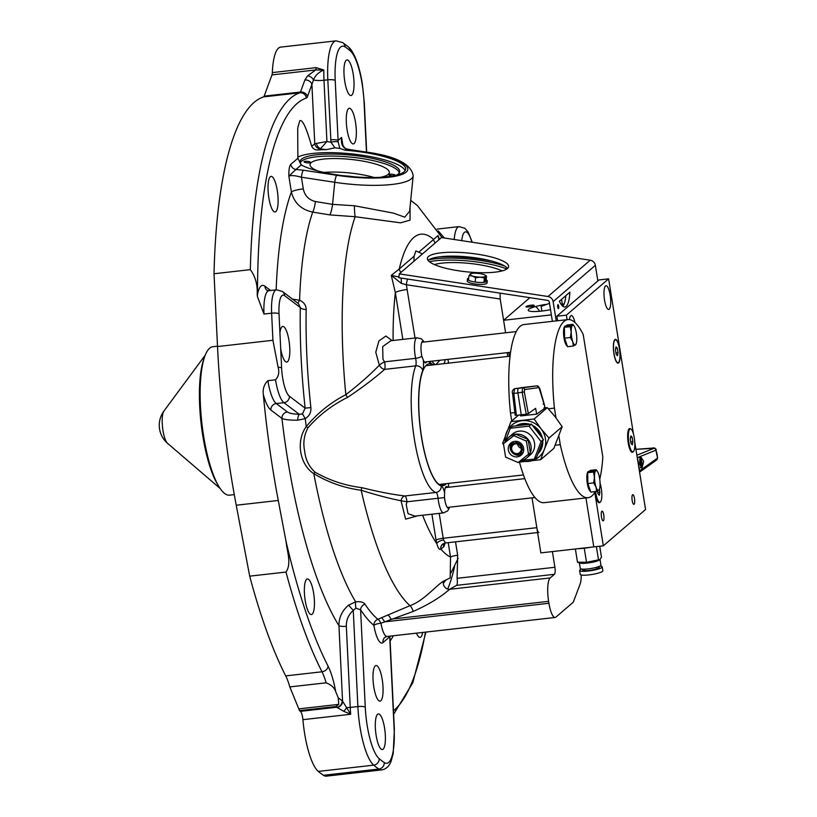 <?xml version="1.0" encoding="UTF-8"?>
<svg xmlns="http://www.w3.org/2000/svg" width="817" height="817" viewBox="0 0 817 817"><rect width="100%" height="100%" fill="white"/><g stroke="black" fill="none" stroke-linecap="round" stroke-linejoin="round"><path stroke-width="1.23" d="M424.135 341.996A10.958 2.859 83.6 0 0 422.838 341.149A10.958 2.859 83.6 0 0 421.49 354.251A10.958 2.859 83.6 0 0 421.848 356.202L423.308 360.052A10.958 2.859 83.6 0 0 425.626 362.881A10.958 2.859 83.6 0 0 426.699 361.757M447.747 487.351A10.958 2.859 83.6 0 0 446.45 486.493A10.958 2.859 83.6 0 0 444.591 492.906L444.499 497.594A10.958 2.859 83.6 0 0 444.775 499.636A10.958 2.859 83.6 0 0 448.584 508.297A10.958 2.859 83.6 0 0 449.656 507.173M361.911 487.678C378.639 491.834 392.977 494.602 404.926 495.96L435.992 492.447A67.719 17.668 -96.4 0 1 414.352 439.046A67.719 17.668 -96.4 0 1 415.72 365.863L384.654 369.376C374.37 378.414 361.972 387.779 347.46 397.45C332.274 404.936 319.1 415.056 307.927 427.802C303.995 435.257 302.923 443.141 304.71 451.444C305.589 459.767 309.03 466.681 315.035 472.165C329.465 480.416 345.091 485.594 361.911 487.678A5.974 0.817 -79.8 0 0 361.155 490.271C344.039 487.963 328.26 482.418 313.799 473.656C299.573 464.516 295.764 440.914 306.252 426.586C317.292 413.239 330.487 402.607 345.836 394.682C359.123 384.409 370.295 374.584 379.333 365.199L375.769 352.219L378.935 340.914L385.91 336.022L392.068 340.618M406.253 504.681L408.02 513.627L414.944 516.109L443.631 512.862A14.941 3.901 -96.4 0 1 438.433 501.046A14.941 3.901 -96.4 0 1 438.055 498.268L406.989 501.781L406.253 504.681M410.052 206.915L410.042 220.151L400.575 222.827L355.16 216.719L329.864 214.902L312.727 212.093C301.279 209.693 294.171 202.984 291.393 191.964L288.861 176.155C288.707 169.977 289.351 166.045 290.791 164.34L297.868 158.263L301.187 164.963A55.77 12.858 5.8 0 0 357.111 177.044A55.77 12.858 5.8 0 0 404.109 171.774A55.77 12.858 5.8 0 0 405.661 169.17A55.77 12.858 5.8 0 0 345.264 150.236L339.862 148.439L334.919 147.826L326.402 149.623A55.77 12.858 5.8 0 0 318.681 149.919C315.444 150.246 313.115 149.051 311.716 146.355C306.263 127.411 302.27 118.904 299.747 120.814L297.705 128.085L297.868 158.263M393.11 340.495A163.165 42.555 -96.4 0 1 395.346 292.598L391.292 275.4L399.268 268.967A5.974 5.678 -130.7 0 0 401.004 272.367M422.43 253.944L415.894 250.88L414.096 256.211L399.268 268.967A163.165 42.555 -96.4 0 1 433.582 239.452L438.065 235.51L439.372 239.381M442.048 237.655L417.354 205.516L410.716 200.339M289.81 686.913L326.116 682.818C331.13 684.728 334.327 687.659 335.716 691.611L338.269 697.841L338.728 704.366L335.756 706.531L299.461 710.627A19.914 5.198 83.6 0 0 298.808 708.88L289.81 686.913A39.839 10.386 -96.4 0 0 285.705 675.894A317.68 82.864 -96.4 0 1 249.696 576.159L236.236 505.223A308.714 80.526 -96.4 0 1 230.803 474.156A308.714 80.526 -96.4 0 1 217.516 346.551L214.023 273.756A317.68 82.864 -96.4 0 1 263.595 96.886A5.974 1.563 83.6 0 0 264.157 96.151L300.452 92.045A5.974 5.116 20.2 0 1 307.498 96.59A11.949 3.115 83.6 0 1 306.375 98.05A311.706 81.312 83.6 0 0 257.518 294.406L257.406 296.469L263.983 314.055L271.622 313.197A29.872 7.792 -96.4 0 1 276.595 289.81L268.956 290.668A29.872 7.792 83.6 0 0 263.983 314.055M249.696 576.159L286.001 572.053C291.822 563.689 286.981 551.158 286.001 541.232L278.27 500.474A308.714 80.526 -96.4 0 1 272.837 469.407A308.714 80.526 -96.4 0 1 263.329 394.611C262.614 388.953 264.136 384.307 267.884 380.671L275.523 379.803C278.658 376.392 279.516 372.205 278.097 367.242L272.929 340.28L271.622 313.197A5.974 1.389 177.3 0 1 279.026 313.81L280.701 348.869A17.923 4.677 83.6 0 0 286.777 362.064A17.923 4.677 83.6 0 0 288.983 340.628A17.923 4.677 83.6 0 0 282.753 326.443A17.923 4.677 83.6 0 0 279.935 332.917M277.29 190.555A17.923 4.677 83.6 0 0 271.05 176.38A17.923 4.677 83.6 0 0 268.844 197.816A17.923 4.677 83.6 0 0 275.074 212.001A17.923 4.677 83.6 0 0 277.29 190.555M405.12 170.651A55.77 12.858 5.8 0 0 356.998 154.484A55.77 12.858 5.8 0 0 297.807 157.17M396.725 175.052A50.092 11.55 5.8 0 0 398.308 173.98A50.092 11.55 5.8 0 0 399.707 171.641A50.092 11.55 5.8 0 0 356.396 155.73A50.092 11.55 5.8 0 0 301.442 159.244A50.092 11.55 5.8 0 0 300.033 161.582A50.092 11.55 5.8 0 0 302.28 165.514M414.096 256.211L413.913 261.266M504.753 266.056A50.092 11.55 5.8 0 0 428.854 259.826M313.626 593.122A17.923 4.677 83.6 0 0 307.396 578.947A17.923 4.677 83.6 0 0 305.18 600.383A17.923 4.677 83.6 0 0 311.42 614.568A17.923 4.677 83.6 0 0 313.626 593.122M364.954 604.141A5.974 5.137 146.5 0 0 360.603 609.809L355.885 608.144L353.261 610.391C348.481 614.701 346.173 620.001 346.337 626.271A5.974 1.389 -2.7 0 1 338.943 625.659C338.892 617.519 342.098 610.677 348.573 605.142L355.64 601.833C360.297 601.353 363.402 602.119 364.954 604.141A222.52 58.048 83.6 0 0 377.883 619.296A5.974 1.869 -113.8 0 1 380.947 623.197A5.974 1.307 -9.9 0 0 373.859 625.362A228.29 59.549 -96.4 0 1 360.603 609.809L365.27 707.165A43.822 11.428 83.6 0 0 379.221 758.727A366.476 95.599 83.6 0 0 384.266 762.547A5.974 5.627 124 0 1 378.853 769.032A49.796 12.99 -96.4 0 0 381.784 769.89L326.371 776.15A49.796 12.99 -96.4 0 1 323.44 775.292A372.45 97.152 -96.4 0 1 318.313 771.411A49.796 12.99 -96.4 0 1 304.608 733.4A49.796 12.99 -96.4 0 1 302.923 719.675A7.966 2.073 83.6 0 0 300.411 711.352L336.716 707.246L335.756 706.531M353.21 74.092A17.923 4.677 83.6 0 0 346.97 59.907A17.923 4.677 83.6 0 0 344.764 81.353A17.923 4.677 83.6 0 0 351.004 95.528A17.923 4.677 83.6 0 0 353.21 74.092M355.528 122.458A17.923 4.677 83.6 0 0 349.298 108.283A17.923 4.677 83.6 0 0 347.082 129.719A17.923 4.677 83.6 0 0 353.322 143.904A17.923 4.677 83.6 0 0 355.528 122.458M384.572 728.09A17.923 4.677 83.6 0 0 378.342 713.915A17.923 4.677 83.6 0 0 376.126 735.351A17.923 4.677 83.6 0 0 382.366 749.536A17.923 4.677 83.6 0 0 384.572 728.09M382.254 679.724A17.923 4.677 83.6 0 0 376.024 665.538A17.923 4.677 83.6 0 0 373.808 686.985A17.923 4.677 83.6 0 0 380.048 701.16A17.923 4.677 83.6 0 0 382.254 679.724M416.987 337.799L390.853 340.75L382.673 346.622L382.969 359.306L384.572 361.849L415.639 358.336A14.941 3.901 -96.4 0 1 415.148 355.671A14.941 3.901 -96.4 0 1 416.987 337.799L421.409 338.861L424.227 341.986M445.275 483.776A67.719 17.668 -96.4 0 1 444.887 484.808A5.974 5.178 -158.6 0 0 445.102 484.777M435.91 364.566L439.883 360.266M445.306 359.654L444.162 363.636M301.187 164.963L295.938 169.476L303.413 170.222A5.974 1.246 98.7 0 0 301.422 177.218L303.291 188.87A9.957 1.685 -9.1 0 0 291.393 191.964A247.388 64.533 -96.4 0 0 276.156 289.861M303.413 170.222L336.757 175.298A5.974 1.246 98.7 0 0 334.766 182.293L301.422 177.218C295.111 175.492 290.923 175.134 288.861 176.155L295.938 169.476A5.974 5.678 49.3 0 1 290.791 164.34M303.291 188.87C304.68 195.671 308.724 199.889 315.403 201.523A9.957 2.042 -80.6 0 1 312.727 212.093A224.297 58.507 -96.4 0 0 299.573 300.268A5.974 1.307 -68.4 0 1 297.551 302.944M315.403 201.523L332.539 204.362L354.435 205.751A9.957 1.042 -91.3 0 0 355.16 216.719A213.176 55.607 -96.4 0 0 345.836 394.682L347.46 397.45M354.435 205.751L393.58 213.145L404.742 217.169L409.603 211.307M315.035 472.165A5.974 1.134 -54.6 0 0 313.799 473.656A224.297 58.507 -96.4 0 0 355.64 601.833A5.974 1.256 82.8 0 0 355.885 608.144M379.333 365.199A5.974 1.471 150 0 1 384.572 361.849A5.974 1.563 83.6 0 1 384.776 362.911A5.974 1.563 83.6 0 1 384.654 369.376A5.974 3.973 51.3 0 1 379.333 365.199M307.927 427.802L306.252 426.586A224.297 58.507 -96.4 0 1 305.252 418.631L297.705 420.193C289.739 420.244 284.479 419.642 281.936 418.406L270.846 410.011A35.846 9.355 -96.4 0 1 263.329 394.611M267.884 380.671A29.872 7.792 83.6 0 0 276.299 403.557L287.39 411.952C289.33 413.3 293.313 414.096 299.339 414.342L302.464 413.902L305.139 408.153A228.29 59.549 -96.4 0 1 300.309 307.539L298.501 303.658L282.447 291.506L276.595 289.81M291.883 299.002L299.573 300.268C303.873 302.106 306.079 305.19 306.181 309.51A222.52 58.048 83.6 0 0 310.889 407.591C311.226 412.391 309.347 416.078 305.252 418.631L302.464 413.902M282.447 291.506A5.974 5.596 -52.9 0 1 284.571 295.631L300.309 307.539A5.974 2.625 -178.9 0 0 306.181 309.51M280.701 348.869L281.62 367.987A23.897 6.23 83.6 0 0 289.392 396.245L305.139 408.153L310.889 407.591M270.846 410.011A5.974 5.596 -52.9 0 1 276.299 403.557L283.938 402.699L299.339 414.342A5.974 1.91 -88.1 0 0 297.705 420.193M287.39 411.952A5.974 5.596 -52.9 0 0 281.936 418.406A247.388 64.533 -96.4 0 0 338.943 625.659L342.568 701.17L350.697 714.272L343.783 711.301A5.974 0.572 -51.5 0 0 346.776 707.563A5.974 1.389 -2.7 0 0 350.238 707.42L357.877 706.552L353.261 610.391L348.573 605.142M389.638 636.177A5.974 5.678 -130.7 0 0 389.709 636.811L389.862 636.147M336.941 707.461A5.974 5.423 -42.4 0 0 342.568 701.17A13.94 3.636 -96.4 0 0 342.17 700.792A5.974 5.596 -52.9 0 1 336.716 707.246A7.966 2.073 83.6 0 1 336.941 707.461L343.783 711.301M455.518 541.834L457.663 555.254L457.081 578.324A5.974 1.563 -96.4 0 1 456.601 585.35L449.616 589.302C440.383 597.37 428.282 604.733 413.29 611.402L384.797 621.839L381.682 617.642L410.001 605.673C423.921 600.812 436.881 584.727 443.508 581.214L450.187 577.874L450.524 557.112L448.216 542.662M548.932 603.283L384.797 621.839L380.947 623.197A17.923 4.677 83.6 0 0 387.033 636.474L555.162 617.468A17.923 4.677 -96.4 0 1 548.932 603.283L548.615 601.343A19.914 5.198 -96.4 0 1 550.209 577.925L554.426 574.3A5.974 1.563 83.6 0 0 554.906 567.274L552.394 551.577M384.266 762.547A43.822 11.428 83.6 0 0 394.131 728.999L389.709 636.811L383.02 642.571A23.897 6.23 -96.4 0 1 373.859 625.362A5.974 5.566 129.8 0 1 377.883 619.296L381.682 617.642M581.193 574.984A15.931 4.156 -96.4 0 1 580.172 583.91L573.309 602.17L555.948 617.101A17.923 4.677 -96.4 0 1 555.162 617.468M326.402 149.623L319.907 148.868A5.974 5.678 49.3 0 1 314.759 143.731L326.933 141.504L320.621 148.582A5.974 4.739 77.7 0 1 316.587 143.884M271.969 74.898A5.974 1.563 83.6 0 0 272.327 72.59L316.118 67.648L323.818 70.007L315.75 69.956L271.969 74.898L264.157 96.151M316.118 67.648A5.974 1.563 -96.4 0 1 315.75 69.956L307.549 75.869A5.974 4.412 42.9 0 1 313.493 79.974L307.498 96.59M270.601 290.484L264.902 286.175A35.846 9.355 -96.4 0 0 257.518 294.406A5.974 2.247 -0.1 0 0 257.202 294.089C257.61 284.52 255.323 276.381 250.329 269.651A317.68 82.864 -96.4 0 1 299.9 92.781A5.974 1.563 -96.4 0 0 300.452 92.045L304.884 80.005A5.974 5.116 20.2 0 1 311.92 84.549L314.759 143.731L311.716 146.355M323.818 70.007C318.538 72.274 315.096 75.603 313.493 79.974A9.957 2.318 177.3 0 0 323.992 80.26L326.933 141.504L330.967 142.229L327.821 79.831A49.796 12.99 -96.4 0 1 336.093 40.85L342.68 42.586A5.974 5.627 -56 0 1 345.08 46.896A43.822 11.428 83.6 0 0 335.215 80.444A5.974 1.389 177.3 0 0 327.821 79.831L323.992 80.26A49.796 12.99 83.6 0 1 323.818 70.007M335.215 80.444L338.095 140.463A5.974 1.389 177.3 0 0 330.691 139.85M336.757 175.298A57.762 13.317 5.8 0 0 406.212 172.091A57.762 13.317 5.8 0 0 363.974 151.901L346.561 149.113C342.497 147.591 340.842 143.7 341.608 137.44L338.095 140.463L338.167 142.025A5.974 1.583 169.8 0 0 330.967 142.229L334.919 147.826M350.564 149.858A5.974 1.246 -81.3 0 1 350.881 149.736L364.28 151.778A5.974 1.246 -81.3 0 0 363.974 151.901M345.264 150.236L346.561 149.113A5.974 2.625 -77.6 0 1 347.266 149.072L347.266 149.072C344.784 148.765 343.017 146.427 341.986 142.025L341.986 142.035M342.813 144.926L341.608 137.44L341.986 142.025M338.167 142.025L339.862 148.439M416.445 633.144A17.923 4.677 83.6 0 0 420.081 637.383A17.923 4.677 83.6 0 0 422.675 632.44M299.461 710.627L300.411 711.352M550.209 577.925L449.616 589.302A5.974 5.239 62.7 0 1 443.508 581.214M548.615 601.343L390.924 619.174A5.974 1.777 66.5 0 0 387.809 614.976M457.663 555.254A5.974 1.011 -9.1 0 0 450.524 557.112A163.165 42.555 -96.4 0 1 440.955 549.157L440.741 549.29C439.342 549.892 438.024 548.003 436.789 543.632A163.165 42.555 -96.4 0 1 422.593 515.241M442.691 544.061A5.974 5.678 -130.7 0 0 440.955 549.157L443.56 546.91A11.949 3.115 -96.4 0 0 444.887 543.05M439.209 513.362L443.202 538.27A5.974 1.563 83.6 0 0 443.56 540.017L445.541 542.876M538.903 532.408A5.974 1.563 -96.4 0 1 536.82 527.69L532.041 497.859L540.854 552.884L593.785 546.9L585.942 497.941L593.785 546.9L603.334 545.827L645.563 509.522L634.768 442.16M492.079 261.134A55.77 12.858 5.8 0 0 439.617 256.824M597.86 280.956L595.358 265.341A5.974 5.678 49.3 0 0 590.211 260.204L441.476 237.563L399.247 273.879L398.859 277.729L547.594 300.37A1.991 1.889 49.3 0 1 549.31 302.086L552.394 321.336L551.363 314.872L503.599 320.274L505.6 332.795L500.198 299.032L406.366 284.745L415.016 338.024M402.842 339.392L395.346 292.598A9.957 1.685 170.9 0 1 407.244 289.504M407.601 279.057A5.974 1.246 -81.3 0 0 406.366 284.745L401.28 283.346L391.292 275.4L398.941 276.973M500.198 299.032L500.075 293.14M401.28 283.346A5.974 1.348 -87.4 0 0 400.994 278.056M438.249 230.915L444.336 238.002M438.852 239.82L438.065 235.51L439.28 239.452M418.753 252.208L433.582 239.452A5.974 5.678 -130.7 0 0 435.328 242.853M507.786 356.447L507.183 352.658M580.744 568.826A15.931 4.156 -96.4 0 1 580.816 569.398M250.329 269.651L214.023 273.756M272.327 72.59A49.796 12.99 -96.4 0 1 280.691 47.11L336.093 40.85M257.202 294.089L257.406 296.469M444.887 484.808L440.618 485.288M443.56 540.017A5.974 2.727 -14.4 0 0 436.789 543.632A11.949 3.115 -96.4 0 1 436.064 540.129L431.907 514.189M537.606 532.561L445.265 542.999L442.61 544.132A5.974 5.668 -130.3 0 0 440.741 549.29M417.701 515.793L405.589 519.132L401.045 500.739C390.169 498.666 376.872 495.173 361.155 490.271A213.176 55.607 -96.4 0 0 410.001 605.673A5.974 1.368 67.9 0 1 413.29 611.402M401.045 500.739A5.974 4.483 91.9 0 1 404.926 495.96A5.974 1.563 83.6 0 1 406.835 500.678A5.974 1.563 83.6 0 1 406.989 501.781L401.045 500.739M448.594 487.249A11.949 3.115 -96.4 0 1 448.574 483.398M446.348 483.654A61.346 16.003 -96.4 0 1 421.582 437.105A61.346 16.003 -96.4 0 1 432.928 364.903M167.597 443.365A23.897 23.897 0 0 1 163.941 411.033L163.941 411.033A16.902 4.412 83.6 0 0 162.971 430.488A16.902 4.412 83.6 0 0 167.597 443.365L220.243 488.566M217.506 346.194L212.828 346.714A74.684 19.485 83.6 0 0 203.617 436.064A74.684 19.485 83.6 0 0 229.597 495.153L234.275 494.622M323.91 172.438A39.839 9.181 -174.2 0 1 357.703 173.97A39.839 9.181 -174.2 0 1 374.155 177.503A39.839 9.181 5.8 0 0 357.703 173.97A39.839 9.181 5.8 0 0 323.91 172.438M502.149 270.887A39.839 9.181 5.8 0 0 477.843 264.473A39.839 9.181 5.8 0 0 434.348 264.575M506.928 268.946A49.796 11.479 5.8 0 0 480.192 262.451A49.796 11.479 5.8 0 0 429.354 261.716M399.217 172.979A49.796 11.479 5.8 0 0 398.083 170.692A49.796 11.479 5.8 0 0 361.41 158.457A49.796 11.479 5.8 0 0 301.82 160.98A49.796 11.479 5.8 0 0 300.258 162.992M308.08 161.429A3.288 0.756 5.8 0 0 304.036 161.756A3.288 0.756 5.8 0 0 306.538 162.757A3.288 0.756 5.8 0 0 310.583 162.42A3.288 0.756 5.8 0 0 308.08 161.429M395.285 175.4A3.288 0.756 5.8 0 0 395.316 175.318A3.288 0.756 5.8 0 0 392.824 174.317A3.288 0.756 5.8 0 0 388.78 174.654A3.288 0.756 5.8 0 0 391.272 175.655A3.288 0.756 5.8 0 0 393.334 175.808M380.518 177.279A39.839 9.181 5.8 0 0 389.311 172.54A39.839 9.181 5.8 0 0 359.061 160.469A39.839 9.181 5.8 0 0 310.041 164.544A39.839 9.181 5.8 0 0 317.711 170.947M508.756 352.484L509.369 356.263M529.089 306.916A4.187 0.705 -9.1 0 0 534.093 305.619A4.187 0.705 -9.1 0 0 531.06 305.221A4.187 0.705 -9.1 0 0 526.066 306.528A4.187 0.705 -9.1 0 0 529.089 306.916M564.179 303.863L563.546 304.404A17.923 3.023 -9.1 0 0 562.219 303.699M545.572 304.424A17.923 3.023 -9.1 0 0 528.385 310.593A17.923 3.023 -9.1 0 0 550.525 309.674M529.886 297.674L503.599 320.274M535.676 306.528A81.659 21.303 -96.4 0 1 539.69 311.267M543.162 304.833A6.577 1.716 83.6 0 0 543.234 305.374M599.872 566.12A11.448 1.93 170.9 0 1 601.782 566.467A11.448 1.93 170.9 0 1 602.231 566.896L602.854 570.777A11.448 1.93 170.9 0 1 593.285 574.249A11.448 1.93 170.9 0 1 580.683 574.821A11.448 1.93 170.9 0 1 580.233 574.392L579.61 570.521A11.448 1.93 170.9 0 1 581.612 569.041M602.231 566.896A11.448 1.93 170.9 0 1 592.672 570.368A11.448 1.93 170.9 0 1 580.06 570.94A11.448 1.93 170.9 0 1 579.61 570.521M598.064 566.845A8.466 1.43 170.9 0 1 598.953 567.059A8.466 1.43 170.9 0 1 593.254 569.735A8.466 1.43 170.9 0 1 582.889 570.358A8.466 1.43 170.9 0 1 583.552 569.173M599.719 546.236L601.486 557.255L599.627 559.89A10.458 1.767 170.9 0 1 589.956 562.699A10.458 1.767 170.9 0 1 579.907 563.046L577.486 562.188L586.504 562.28L600.056 559.553L600.934 565.119A10.458 1.767 170.9 0 1 592.202 568.285A10.458 1.767 170.9 0 1 580.693 568.806A10.458 1.767 170.9 0 1 580.284 568.418L579.396 562.872M590.129 547.319A13.94 2.349 170.9 0 1 578.365 548.646M598.504 559.819L596.39 546.614M586.504 562.28L584.257 548.227M577.486 562.188L575.372 548.983M643.663 461.38L641.937 468.049L639.292 463.801L641.018 457.132L643.663 461.38M636.862 455.222L653.927 448.329L635.922 449.33M639.384 470.949L639.588 470.827A1.991 1.757 54.6 0 1 639.517 471.797M637.097 456.662A1.991 1.797 68 0 1 637.464 457.612L639.588 470.827L657.246 458.276A1.991 1.757 54.6 0 1 656.592 460.042L639.578 472.144M653.927 448.329A1.991 1.797 68 0 1 655.949 450.147L657.031 453.813A3.983 0.674 170.9 0 1 656.705 454.15L657.583 458L656.592 460.042M656.705 454.15L655.949 450.147L637.26 457.704M640.783 460.584A4.984 1.297 -96.4 0 1 641.018 461.758M641.171 462.912A4.984 1.297 -96.4 0 1 641.243 463.995M640.834 459.91L640.691 461.983L640.007 460.625L639.946 461.452L640.773 465.424L640.916 463.351L641.6 464.71L641.662 463.882L640.834 459.91M640.518 464.567L640.579 463.739M561.555 299.553L562.596 306.089M549.514 303.342L541.13 306.406L541.875 311.042M604.529 300.002A11.949 3.115 83.6 0 0 608.685 309.459A11.949 3.115 83.6 0 0 610.156 295.162A11.949 3.115 83.6 0 0 606 285.705A11.949 3.115 83.6 0 0 604.529 300.002M595.011 492.1A11.949 3.115 83.6 0 0 595.184 493.284A11.949 3.115 83.6 0 0 598.452 502.394A11.949 3.115 83.6 0 0 600.158 502.159M630.612 428.925A11.949 3.115 83.6 0 0 628.896 429.078A11.949 3.115 83.6 0 0 628.212 442.834A11.949 3.115 83.6 0 0 631.48 451.944A11.949 3.115 83.6 0 0 633.185 451.709M613.924 353.669A11.949 3.115 83.6 0 0 617.192 362.779A11.949 3.115 83.6 0 0 619.552 348.828A11.949 3.115 83.6 0 0 614.609 339.913A11.949 3.115 83.6 0 0 613.924 353.669M633.492 434.184L608.614 278.842L599.065 279.925L556.837 316.23L557.562 320.754M608.614 278.842L566.385 315.148L567.11 319.672M594.786 492.467L603.334 545.827M566.385 315.148L556.837 316.23M574.964 322.521A11.949 3.115 83.6 0 0 571.277 315.556A11.949 3.115 83.6 0 0 569.439 319.6M602.527 511.401A4.871 1.266 -96.4 0 1 603.896 516.038A4.871 1.266 -96.4 0 1 603.477 520.623A4.871 1.266 -96.4 0 1 602.691 520.603A4.871 1.266 -96.4 0 1 601.241 514.659A4.871 1.266 -96.4 0 1 602.425 511.299A4.871 1.266 -96.4 0 1 602.527 511.401M633.246 494.908A4.871 1.266 -96.4 0 1 634.615 499.544A4.871 1.266 -96.4 0 1 634.196 504.13A4.871 1.266 -96.4 0 1 633.42 504.109A4.871 1.266 -96.4 0 1 631.96 498.166A4.871 1.266 -96.4 0 1 633.144 494.816A4.871 1.266 -96.4 0 1 633.246 494.908M619.654 359.797A11.52 3.002 83.6 0 0 619.102 347.011A11.52 3.002 83.6 0 0 615.446 339.801A11.52 3.002 83.6 0 0 613.833 342.701A11.52 3.002 83.6 0 0 614.374 355.487A11.52 3.002 83.6 0 0 618.04 362.697A11.52 3.002 83.6 0 0 619.654 359.797M615.436 349.809L616.018 346.755L617.325 348.195L618.04 352.689L617.458 355.752L616.161 354.312L615.436 349.809M615.712 348.369L617.325 348.195M615.936 352.924L618.04 352.689M507.5 268.507A40.83 9.416 5.8 0 0 508.644 266.597A40.83 9.416 5.8 0 0 473.329 253.627A40.83 9.416 5.8 0 0 428.537 256.487A40.83 9.416 5.8 0 0 427.393 258.397A40.83 9.416 5.8 0 0 462.708 271.367A40.83 9.416 5.8 0 0 507.5 268.507M428.067 260.419A40.83 9.416 -174.2 0 1 428.149 260.347A40.83 9.416 -174.2 0 1 468.744 257.008A40.83 9.416 -174.2 0 1 507.571 268.436M558.511 308.56A1.991 0.521 83.6 0 0 558.695 306.395A1.991 0.521 83.6 0 0 557.98 304.649A1.991 0.521 83.6 0 0 557.888 304.69A1.991 0.521 83.6 0 0 557.705 306.855A1.991 0.521 83.6 0 0 558.43 308.601A1.991 0.521 83.6 0 0 558.511 308.56M399.247 273.879L547.982 296.51A5.974 5.678 49.3 0 1 553.14 301.647L556.224 320.907M559.369 301.207A29.872 7.792 83.6 0 0 564.874 306.998A29.872 7.792 83.6 0 0 569.868 292.19L559.369 301.207M565.834 295.652A29.872 7.792 -96.4 0 1 562.852 306.304M598.238 502.179A11.52 3.002 83.6 0 0 598.881 502.363L599.872 502.251A11.52 3.002 83.6 0 0 601.486 499.34A11.52 3.002 83.6 0 0 600.087 483.337M595.634 491.528A11.52 3.002 83.6 0 0 599.872 502.251M597.768 492.477L599.872 492.243L599.29 495.296L597.993 493.856L597.533 490.986M599.402 489.281L599.872 492.243M631.265 451.74A11.52 3.002 83.6 0 0 631.909 451.913L632.889 451.801A11.52 3.002 83.6 0 0 634.513 448.901A11.52 3.002 83.6 0 0 633.961 436.115A11.52 3.002 83.6 0 0 630.305 428.905A11.52 3.002 83.6 0 0 628.682 431.805A11.52 3.002 83.6 0 0 629.233 444.591A11.52 3.002 83.6 0 0 632.889 451.801M632.899 441.793L632.317 444.857L631.01 443.417L630.295 438.913L630.877 435.859L632.184 437.289L632.899 441.793L630.795 442.028M630.571 437.473L632.184 437.289M630.305 428.905L629.315 429.017A11.52 3.002 83.6 0 0 628.733 429.333M599.749 479.313A89.625 23.376 83.6 0 0 602.834 457.06L583.185 334.398A89.625 23.376 83.6 0 0 567.927 319.58L523.983 324.543A89.625 23.376 83.6 0 0 520.082 326.381A89.625 23.376 83.6 0 0 510.472 413.065L511.738 420.959M567.927 319.58A89.625 23.376 83.6 0 0 564.026 321.408A89.625 23.376 83.6 0 0 554.416 408.102L555.979 417.814M519.459 462.208A89.625 23.376 83.6 0 0 544.112 502.669L588.056 497.696A89.625 23.376 83.6 0 0 595.317 491.568M558.889 436.002L560.278 444.673A89.625 23.376 83.6 0 0 588.056 497.696M510.472 413.065L514.833 412.575M548.381 408.786L554.416 408.102M555.182 445.255L560.278 444.673M591.324 385.215L594.429 404.619M527.006 387.105L523.003 387.524M520.511 414.913L520.643 415.945L536.718 414.127L544.959 408.112L544.285 404.313L545.041 407.989M543.152 404.078L544.224 404.527L538.995 387.605L524.616 389.556L524.31 391.874L528.333 413.637L535.584 408.337L536.718 414.127M543.979 407.867L544.959 408.112L543.979 407.867M505.12 441.742A20.915 19.874 49.3 0 1 506.366 432.826A20.915 19.874 49.3 0 1 522.114 420.684A20.915 19.874 49.3 0 1 541.12 428.905L548.983 438.045L544.377 449.258A20.915 19.874 49.3 0 1 528.63 461.391A20.915 19.874 49.3 0 1 520.725 460.717M503.629 444.775L502.649 443.284L510.972 421.613L534.134 418.998L541.12 428.905A20.915 19.874 49.3 0 1 544.377 449.258L540.66 459.705L517.488 462.32M522.982 452.802A12.398 11.775 49.3 0 1 521.266 452.23M513.699 443.427A12.398 11.775 49.3 0 1 513.393 441.64M548.983 438.045L562.178 426.699L555.192 416.803L547.329 407.652L545 407.795M534.134 418.998L547.329 407.652M540.66 459.705L553.855 448.359L562.178 426.699M510.972 421.613L518.54 415.118M538.995 387.605A1.991 1.889 -97.7 0 0 536.892 385.89L514.506 388.749A1.991 1.951 -98.4 0 0 514.434 388.759L523.871 387.36A1.991 1.951 -98.4 0 0 523.809 387.37L523.809 387.37A1.991 1.951 -98.4 0 0 523.748 387.381M512.586 393.202L513.822 393.396L516.385 415.312L515.149 415.199L512.545 393.263C511.799 391.7 512.433 390.189 514.434 388.759M524.31 391.874L517.937 392.936A3.983 1.042 -96.4 0 1 518.438 388.31L514.506 388.749L513.822 393.396L517.937 392.936L521.236 414.832L526.25 414.199L522.186 392.446L522.523 387.84L536.912 385.89L523.881 387.36M539.731 388.708A1.991 0.756 -15.9 0 0 539.771 388.432L544.285 404.313M524.616 389.556A1.991 1.889 -97.7 0 0 522.523 387.84L518.438 388.31M529.886 386.696L533.889 386.278M516.385 415.312L521.236 414.832M528.333 413.637L526.25 414.199M515.874 425.861A17.923 17.034 49.3 0 1 522.584 423.594A17.923 17.034 49.3 0 1 529.763 424.299M532.357 425.33A17.923 17.034 49.3 0 1 542.406 438.218M542.784 441.2A17.923 17.034 49.3 0 1 537.923 453.833M516.375 425.81A17.923 17.034 49.3 0 1 521.879 424.197A17.923 17.034 49.3 0 1 527.68 424.534M533.797 427.168A17.923 17.034 49.3 0 1 541.038 436.462M542.079 443.008A17.923 17.034 49.3 0 1 538.025 453.578M508.94 437.115A13.695 13.011 49.3 0 1 515.558 434.184L505.488 441.956A13.695 13.011 49.3 0 1 508.94 437.115L512.463 434.082A13.695 13.011 49.3 0 1 519.255 431.141A13.695 13.011 49.3 0 1 533.378 439.27A13.695 13.011 49.3 0 1 530.315 454.855L526.791 457.877A13.695 13.011 49.3 0 1 520.439 460.768M515.915 434.154A13.695 13.011 49.3 0 1 528.058 439.403L515.558 434.184M528.293 439.689A13.695 13.011 49.3 0 1 530.376 452.71L528.058 439.403M530.233 453.057A13.695 13.011 49.3 0 1 526.791 457.877M511.799 442.344A7.966 7.578 -130.7 0 0 522.053 454.262M514.751 441.354A7.966 7.578 -130.7 0 0 509.011 452.128A7.966 7.578 -130.7 0 0 521.185 455.151A7.966 7.578 -130.7 0 0 514.751 441.354M521.736 460.502L534.338 459.083L541.079 441.548L529.059 426.127L531.407 424.105L512.657 426.229L510.308 428.241L504.835 442.497M529.059 426.127L510.308 428.241M541.079 441.548L543.417 439.526L531.407 424.105M534.338 459.083L536.687 457.06L543.417 439.526M503.721 445.388L503.844 446.133M512.218 442.12A10.458 9.937 -130.7 0 0 512.249 444.468M520.01 453.506A10.458 9.937 -130.7 0 0 522.339 453.895M521.226 454.691A10.458 9.937 49.3 0 1 518.713 454.201M511.36 445.643A10.458 9.937 49.3 0 1 511.258 443.1M528.528 454.528L526.383 441.098L513.842 435.675L503.456 443.692L505.6 457.122L518.141 462.534L530.376 452.71M503.456 443.692L505.488 441.956M513.842 435.675L515.711 434.062M526.383 441.098L528.252 439.485M515.68 443.856A4.984 4.728 -130.7 0 0 512.096 450.596A4.984 4.728 -130.7 0 0 519.704 452.485A4.984 4.728 -130.7 0 0 515.68 443.856M517.57 444.019A4.984 4.728 -130.7 0 0 521.256 448.308M515.527 442.885A5.974 5.678 49.3 0 1 522.196 448.053A5.974 5.678 49.3 0 1 517.386 454.518A5.974 5.678 49.3 0 1 510.727 449.35A5.974 5.678 49.3 0 1 515.527 442.885M571.012 325.554L567.131 326.085L571.012 325.554M571.185 331.988L570.429 337.513L572.737 341.68A9.957 2.594 -96.4 0 1 571.185 331.988L570.235 326.657L572.441 325.391A9.957 2.594 83.6 0 0 571.185 331.988M574.065 325.983L572.942 324.329L572.441 325.391A9.957 2.594 -96.4 0 1 574.208 326.208A9.957 2.594 -96.4 0 1 575.25 328.495A9.957 2.594 -96.4 0 1 576.802 338.187A9.957 2.594 -96.4 0 1 576.189 343.691A9.957 2.594 -96.4 0 1 575.546 344.774L576.046 343.712M572.737 341.68L573.34 346.04L575.546 344.774A9.957 2.594 -96.4 0 1 572.737 341.68M573.34 346.04L567.509 346.694L564.598 338.167L564.394 327.311L567.11 324.982L572.942 324.329M564.598 338.167L570.429 337.513M564.394 327.311L570.235 326.657M567.202 345.826A9.957 2.594 -96.4 0 1 563.812 336.614A9.957 2.594 -96.4 0 1 564.802 326.259A9.957 2.594 -96.4 0 1 565.231 326.054L565.956 325.973M594.296 470.939L590.415 471.47L594.296 470.939M594.47 477.363L593.714 482.888L596.022 487.065A9.957 2.594 -96.4 0 1 594.47 477.363L593.52 472.032L595.726 470.776A9.957 2.594 83.6 0 0 594.47 477.363M597.35 471.368L596.226 469.704L595.726 470.776A9.957 2.594 -96.4 0 1 597.503 471.583A9.957 2.594 -96.4 0 1 598.534 473.87A9.957 2.594 -96.4 0 1 600.087 483.562A9.957 2.594 -96.4 0 1 599.474 489.077A9.957 2.594 -96.4 0 1 598.83 490.159L599.331 489.087M596.022 487.065L596.624 491.415L598.83 490.159A9.957 2.594 -96.4 0 1 596.022 487.065M596.624 491.415L590.793 492.079L587.883 483.552L587.689 472.696L590.395 470.367L596.226 469.704M587.883 483.552L593.714 482.888M587.689 472.696L593.52 472.032M590.497 491.211A9.957 2.594 -96.4 0 1 587.096 481.999A9.957 2.594 -96.4 0 1 588.087 471.644A9.957 2.594 -96.4 0 1 588.516 471.44L589.251 471.358M468.733 278.035A9.957 2.298 5.8 0 0 467.436 279.005L467.242 280.936A9.957 2.298 5.8 0 0 474.8 283.948A9.957 2.298 5.8 0 0 487.055 282.927L487.249 281.007A9.957 2.298 5.8 0 0 486.176 279.802M467.436 279.005A9.957 2.298 5.8 0 0 474.994 282.018A9.957 2.298 5.8 0 0 487.249 281.007M484.828 279.914L484.961 281.171L485.584 279.271L485.441 278.015L484.828 279.914M485.329 275.298L486.544 276.115L485.533 276.35A7.966 1.838 5.8 0 0 485.441 275.39A7.966 1.838 5.8 0 0 485.135 275.166A7.966 1.838 5.8 0 0 483.307 274.369A7.966 1.838 5.8 0 0 475.606 273.195A7.966 1.838 5.8 0 0 470.674 273.705A7.966 1.838 5.8 0 0 470.122 274.012A7.966 1.838 5.8 0 0 472.349 275.993L468.968 275.635L471.143 273.766M475.157 282.049L475.596 277.739L472.349 275.993A7.966 1.838 5.8 0 0 480.059 277.167A7.966 1.838 5.8 0 0 485.533 276.35L484.379 277.974L480.059 277.167L475.596 277.739M468.509 280.211L468.968 275.635M483.94 282.355L484.379 277.974M486.033 281.211L486.544 276.115M421.848 356.202A5.974 2.053 -12.1 0 1 415.639 358.336A5.974 1.563 83.6 0 1 415.843 359.409A5.974 1.563 83.6 0 1 415.72 365.863A5.974 5.178 21.4 0 1 422.736 370.458A61.745 16.105 83.6 0 0 421.49 437.187A61.745 16.105 83.6 0 0 441.231 485.88A11.949 3.115 -96.4 0 1 444.591 492.906M444.499 497.594L438.055 498.268A5.974 1.563 83.6 0 0 437.902 497.165A5.974 1.563 83.6 0 0 435.992 492.447A5.974 5.739 -74.1 0 0 441.231 485.88M217.516 346.551L272.929 340.28M379.221 758.727A5.974 5.566 130 0 1 373.726 765.151A49.796 12.99 -96.4 0 1 360.021 727.14A49.796 12.99 -96.4 0 1 357.877 706.552A5.974 1.389 177.3 0 1 365.27 707.165M346.337 626.271L350.238 707.42A49.796 12.99 83.6 0 0 350.697 714.272L302.923 719.675M366.455 152.115L364.065 102.278A43.822 11.428 83.6 0 0 362.186 84.161A43.822 11.428 83.6 0 0 350.125 50.715A5.974 5.566 -50 0 0 348.226 46.783L342.68 42.586M409.603 211.389L413.188 175.778A63.736 14.696 -174.2 0 1 411.411 178.76A63.736 14.696 -174.2 0 1 334.766 182.293L332.539 204.362A9.957 2.042 -80.6 0 1 329.864 214.902M447.961 359.347L448.564 363.136M430.079 361.369A5.974 5.739 103.4 0 1 430.641 363.432A10.958 2.859 -96.4 0 1 428.976 361.502M433.357 364.852A61.745 16.105 83.6 0 0 430.641 363.432M431.151 363.974A67.719 17.668 -96.4 0 1 431.856 365.025M284.571 295.631A23.897 6.23 83.6 0 0 279.026 313.81M281.62 367.987A5.974 1.389 177.3 0 0 278.097 367.242M289.392 396.245A5.974 5.596 127.1 0 1 283.938 402.699A29.872 7.792 -96.4 0 1 275.523 379.803M387.033 636.474L384.848 637.383A5.974 5.678 -130.7 0 0 383.02 642.571M394.131 728.999A5.974 1.389 -2.7 0 1 394.366 729.367L393.202 753.683L391.057 761.393C389.178 766.305 386.084 769.144 381.784 769.89M323.44 775.292L378.853 769.032A372.45 97.152 -96.4 0 1 373.726 765.151L318.313 771.411M338.269 697.841L342.17 700.792M319.907 148.868L318.681 149.919M263.595 96.886L299.9 92.781A5.974 5.76 72.2 0 1 306.375 98.05M304.884 80.005L307.549 75.869M350.125 50.715A366.476 95.599 83.6 0 0 345.08 46.896M364.065 102.278A5.974 1.389 -2.7 0 1 364.3 102.636L366.68 152.156M393.477 710.81A311.706 81.312 83.6 0 0 425.432 632.133M393.406 635.749A247.388 64.533 -96.4 0 1 390.128 640.937M298.808 708.88L338.728 704.366M236.236 505.223L278.27 500.474M285.705 675.894L322 671.788A317.68 82.864 -96.4 0 1 286.001 572.053M326.116 682.818A39.839 10.386 83.6 0 0 322 671.788A5.974 4.728 -27 0 0 328.066 666.172A45.813 11.949 -96.4 0 1 335.716 691.611M286.001 541.232A311.706 81.312 83.6 0 0 328.066 666.172M554.426 574.3L456.601 585.35M457.081 578.324L554.906 567.274M444.172 543.244A5.974 5.678 -130.7 0 0 443.56 546.91M436.064 540.129A5.974 1.011 -9.1 0 1 443.202 538.27L536.82 527.69M471.93 242.2A23.897 6.23 83.6 0 0 461.728 240.647M454.211 239.504A29.872 7.792 -96.4 0 1 459.083 226.615L464.934 228.321L468.243 232.161L472.226 242.251M454.681 566.13A213.176 55.607 -96.4 0 1 447.716 589.077M264.902 286.175A5.974 5.596 -52.9 0 0 267.036 290.29L268.956 290.668M423.308 360.052A11.949 3.115 -96.4 0 1 422.736 370.458M218.547 485.89A71.886 18.75 -96.4 0 1 202.759 435.665A71.886 18.75 -96.4 0 1 204.117 358.214M342.926 175.686A39.839 9.181 -174.2 0 1 354.864 176.891M641.743 461.86A3.983 1.042 83.6 0 0 640.181 458.786A3.983 1.042 83.6 0 0 639.864 463.474A3.983 1.042 83.6 0 0 641.427 466.538A3.983 1.042 83.6 0 0 641.743 461.86M595.358 265.341L553.14 301.647M590.211 260.204L547.982 296.51M530.672 386.676A3.983 0.674 -9.1 0 0 529.498 386.778A3.983 0.674 -9.1 0 0 528.078 386.982M443.631 512.862L447.706 510.85L449.758 507.163M364.3 102.636L362.35 83.865C360.665 73.459 358.326 64.686 355.334 57.568C350.85 48.223 350.125 48.816 348.226 46.783M413.188 175.778C411.308 163.768 395.009 155.761 364.28 151.778M431.774 361.185L435.032 364.668M389.893 636.147L394.366 729.367M350.881 149.736L347.266 149.072M393.641 714.242L412.799 682.767L425.892 632.082M437.115 229.097L459.083 226.615M163.941 411.033L205.169 355.232M443.284 583.236L446.011 580.029M451.004 572.86L458.092 558.358M301.82 160.98L301.218 161.439M584.941 569.143L585.186 570.654M596.737 567.253L596.982 568.765M656.265 449.738C655.234 448.073 654.06 447.522 652.742 448.084L635.922 449.309M657.583 458L657.031 453.813M639.292 457.826C640.211 457.193 641.039 458.521 641.774 461.809C642.131 466.282 641.682 468.253 640.405 467.722M614.629 339.892L615.446 339.801M617.213 362.789L618.04 362.697M539.771 388.432L536.902 385.89M530.948 386.645L527.853 387.003M510.533 352.28L424.329 362.023M516.232 331.59L421.766 342.272M534.982 497.533L447.287 507.439M524.82 478.639L445.377 487.616M523.442 474.932L439.148 484.461M510.022 356.192L425.728 365.72M517.222 441.476L515.598 442.885M523.717 449.033L522.083 450.433M574.208 326.208L573.8 325.554M597.503 471.583L597.084 470.939M485.135 275.166L485.747 275.564"/></g></svg>
